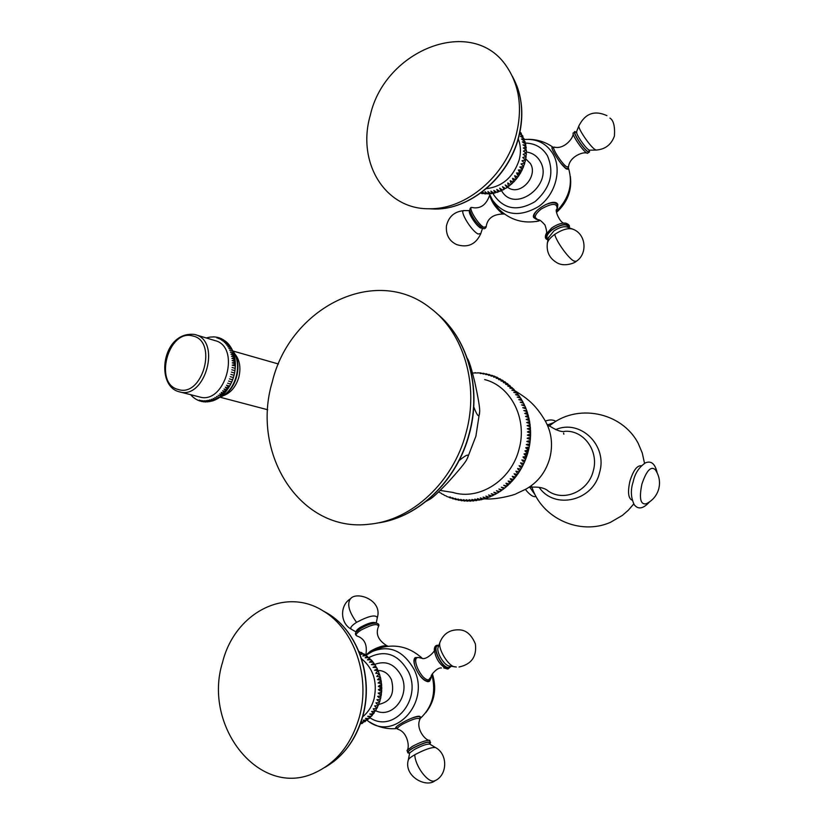 <?xml version="1.0" encoding="UTF-8"?>
<svg xmlns="http://www.w3.org/2000/svg" width="824" height="824" viewBox="0 0 824 824"><rect width="100%" height="100%" fill="white"/><g stroke="black" fill="none" stroke-linecap="round" stroke-linejoin="round"><path stroke-width="1.24" d="M568.199 167.911L567.849 169.178L565.923 168.673C562.287 165.552 558.548 160.68 554.717 154.037C552.41 150.04 551.524 147.733 552.059 147.115L553.038 147.269M490.939 197.657L494.194 203.394L498.86 209.172L503.196 213.076M536.403 219.369L533.622 217.495C530.821 212.149 550.937 199.089 556.674 203.065L557.796 204.362L557.549 207.864M524.682 162.513L525.176 161.545C525.496 160.217 524.445 159.959 522.025 160.752L524.754 163.101L522.025 160.752M518.255 138.926C520.799 145.467 521.098 152.522 519.13 160.103C513.301 177.181 502.362 186.698 486.335 188.655M519.944 131.984L521.015 132.973M521.571 134.549L521.19 133.241L519.769 132.839M519.542 133.838L522.601 135.661M523.024 137.34L522.756 135.95L520.377 136.259L523.93 138.525M524.198 140.286L524.054 138.823L521.499 138.998L524.981 141.563M525.073 143.366L525.073 141.862L522.375 141.872L525.022 143.685M525.671 146.559L525.805 145.014L522.993 144.87L525.64 146.682M525.98 149.762L525.825 147.269L523.333 147.96L526.371 150.081L523.333 147.96M526.062 152.914L526.402 151.554C526.433 150.123 525.444 149.978 523.415 151.122L526.371 153.315L523.415 151.122M525.866 156.107L526.279 154.891C526.412 153.47 525.393 153.285 523.219 154.325L526.103 156.581L523.219 154.325M525.403 159.32L525.856 158.229C526.103 156.848 525.063 156.622 522.756 157.549L525.558 159.856L522.756 157.549M523.693 165.675L524.218 164.821C524.62 163.574 523.559 163.276 521.036 163.925L523.683 166.314L521.036 163.925M522.457 168.766L523.003 168.024C523.456 166.87 522.385 166.541 519.8 167.035L522.365 169.456L522.457 168.766L519.8 167.035M520.984 171.773L521.551 171.124C522.035 170.094 520.964 169.734 518.317 170.053C519.481 172.474 520.315 173.298 520.809 172.504L520.984 171.773L518.317 170.053M519.274 174.667L519.851 174.111C520.366 173.205 519.285 172.813 516.607 172.958C517.596 175.44 518.399 176.264 519.007 175.43L519.274 174.667L516.607 172.958M517.359 177.428L517.946 176.954L514.681 175.718C515.494 178.231 516.267 179.065 516.988 178.221L517.359 177.428L514.681 175.718M515.237 180.013L515.845 179.632L512.559 178.324C513.187 180.847 513.929 181.682 514.763 180.847L515.237 180.013L512.559 178.324M512.94 182.423L513.548 182.135L510.252 180.744C510.715 183.247 511.416 184.092 512.353 183.288L512.94 182.423L510.252 180.744M510.489 184.638L507.79 182.959C508.078 185.421 508.738 186.275 509.768 185.524L510.489 184.638L507.79 182.959M507.893 186.615L505.194 184.957L507.018 187.532L507.893 186.615L505.194 184.957M505.184 188.366L502.475 186.708L504.144 189.304L505.184 188.366L502.475 186.708M502.382 189.87L499.663 188.212L501.157 190.797L502.382 189.87L499.663 188.212M499.498 191.106L496.779 189.458L498.087 192.023L499.498 191.106L496.779 189.458M498.087 192.023L496.954 192.394L493.844 190.426L494.946 192.96L496.491 192.136M494.946 192.96L493.906 193.197L490.888 191.117L491.784 193.588L493.37 192.929M491.784 193.588L490.826 193.712L487.932 191.528L488.611 193.908L490.228 193.413M487.818 193.939L485.006 191.652L485.47 193.918L487.087 193.588M484.78 193.877L482.401 191.817M481.731 192.332L482.37 193.609L483.976 193.444M481.793 193.516L480.804 193.012M370.326 115.154C356.432 162.4 385.117 210.038 430.025 208.74C466.013 209.286 505.689 176.068 516.195 134.703C522.673 108.449 519.522 85.768 506.739 66.662C472.77 14.811 384.983 49.574 370.326 115.154M469.793 209.79L469.834 210.388C472.183 217.464 476.406 223.386 482.514 228.166L480.649 228.011C475.829 225.694 466.889 211.263 469.886 210.656M483.317 228.516L482.514 228.166M589.232 150.339L589.49 151.307L587.697 151.688C582.094 147.857 570.466 128.75 575.646 131.933L576.45 132.468M533.489 217.042L534.385 217.649M557.179 203.456L557.24 204.579M545.179 204.846C551.586 202.148 555.623 202.096 557.292 204.702L556.231 202.817M547.981 239.774C544.829 237.673 546.343 234.171 552.544 229.257C562.411 223.5 567.921 223.005 569.096 227.774M431.055 678.08L429.582 681.118L427.924 681.664C423.66 680.82 419.725 676.638 416.11 669.119C413.617 663.392 413.298 659.561 415.131 657.645L418.324 657.418M396.694 728.488L395.726 728.076C394.325 726.48 412.278 716.581 418.623 716.231L420.498 716.839L420.178 718.188M415.811 657.923L414.771 657.985M429.17 680.665L428.604 681.582M427.512 681.644L428.82 680.861M385.725 646.521L377.341 648.725L368.719 653.164M380.091 699.566L376.918 699.669C378.618 701.595 379.658 701.914 380.039 700.627L380.091 699.566L376.918 699.669M361.582 658.747C373.396 668.645 377.567 681.994 374.086 698.783C371.974 706.353 368.153 712.369 362.632 716.818M360.273 652.412L358.986 651.475M359.388 652.608L361.231 652.443M363.054 653.823L361.829 652.742L360.346 654.431L363.848 653.865L364.558 654.308L362.828 655.986L366.412 655.585L367.154 656.151L365.187 657.799L368.843 657.573C385.158 649.374 398.373 654.132 408.488 671.817C422.393 699.566 393.316 733.751 369.976 717.776M365.702 655.523L364.558 654.308M368.194 657.5L367.154 656.151M370.512 659.736L369.595 658.263L367.411 659.859L371.078 659.777L371.851 660.632L369.471 662.156L373.148 662.208L371.851 660.632M374.508 664.69L373.911 663.217L371.346 664.669L375.013 664.844L371.346 664.669M376.187 667.389L375.744 666.008L373.035 667.368L376.681 667.646L373.035 667.368M377.66 670.252L377.361 668.975L374.508 670.242L378.123 670.623L374.508 670.242M378.916 673.27L378.731 672.085C378.226 670.911 377.238 671.303 375.765 673.27L379.339 673.723L375.765 673.27M379.936 676.401L379.854 675.319C379.452 674.135 378.422 674.506 376.784 676.422L380.317 676.947L376.784 676.422M380.719 679.635L380.729 678.646C380.42 677.483 379.37 677.822 377.557 679.666L381.048 680.264L380.719 679.635L377.557 679.666M381.244 682.942L381.337 682.035C381.131 680.923 380.049 681.232 378.092 682.983L381.533 683.642L381.244 682.942L378.092 682.983M381.522 686.299L381.677 685.475C381.574 684.425 380.472 684.713 378.371 686.341C380.616 687.824 381.739 688.061 381.749 687.062L381.522 686.299L378.371 686.341M381.543 689.667L381.769 688.926C381.739 687.958 380.616 688.225 378.391 689.719C380.523 691.336 381.625 691.604 381.718 690.502L381.543 689.667L378.391 689.719M381.316 693.015L381.584 692.356L378.154 693.087C380.152 694.828 381.244 695.106 381.419 693.921L381.316 693.015L378.154 693.087M380.822 696.332L381.151 695.744L377.66 696.414C379.514 698.258 380.585 698.556 380.853 697.31L380.822 696.332L377.66 696.414M379.102 702.717L375.94 702.821C377.464 704.808 378.474 705.159 378.958 703.861L379.102 702.717L375.94 702.821M377.886 705.746L374.714 705.859C376.074 707.888 377.042 708.259 377.629 706.982L377.886 705.746L374.714 705.859M376.434 708.63L373.262 708.753C374.446 710.793 375.384 711.184 376.063 709.948L376.434 708.63L373.262 708.753M374.776 711.339L371.603 711.472L373.406 713.378L374.776 711.339L371.603 711.472M374.261 712.75L373.437 713.872L369.739 713.996L372.242 715.345L372.901 713.914M372.242 715.345L371.387 716.314L367.689 716.314L370.017 717.735L370.79 716.396M370.017 717.735L369.162 718.538L365.475 718.394L367.607 719.867L368.472 718.652M367.36 720.063L363.116 720.217L365.032 721.742L365.969 720.639M365.032 721.742L361.067 721.906M360.778 722.73L362.303 723.328L363.312 722.36M362.024 723.472L360.418 723.76M222.573 662.259C202.374 725.965 259.581 799.311 315.19 772.654C336.738 762.53 351.446 744.051 359.316 717.21C370.8 676.772 354.104 629.248 323.605 611.223C285.083 586.152 234.583 613.344 222.573 662.259M372.633 662.187L369.471 662.156M376.826 623.191L376.207 623.109C371.861 623.232 366.628 625.066 360.5 628.619L356.236 632.08C355.01 633.512 355.206 634.799 356.844 635.953M355.886 632.595L356.236 632.08M451.181 666.256L448.822 668.048C441.407 668.552 430.396 644.492 438.378 645.346L438.842 645.398M409.569 753.033L408.663 753.074C406.479 752.734 407.921 751.035 412.999 747.986C424.525 742.218 430.283 740.642 430.283 743.258L429.644 743.918M429.572 681.118L429.057 681.427M200.613 401.144L199.274 400.042L201.54 401.442M198.759 400.516L199.717 400.928M196.977 399.702L197.945 400.227M195.288 398.723L196.462 399.516M193.692 397.59L194.855 398.517M192.198 396.303L193.341 397.395M190.715 394.706L191.93 396.128M207.112 337.788L208.688 337.335M209.028 337.325L210.553 337.016M210.975 337.037L214.075 336.913M214.889 337.016L215.96 337.088M216.825 337.284L217.67 337.387M179.004 391.73L199.398 396.911C225.137 405.202 241.329 346.636 214.971 340.59L195.175 334.626C221.635 340.673 205.186 400.165 179.354 391.822L179.024 391.73C155.19 385.931 161.762 330.939 194.485 334.441L194.526 334.451M219.648 337.984L216.939 337.984L218.72 337.747M221.409 338.705L218.545 338.551L220.575 338.406M223.438 339.756L220.101 339.272L222.356 339.241M225.076 340.878L221.584 340.158L224.046 340.25M230.607 346.925L229.927 345.905L226.765 345.153L229.433 345.246L228.722 344.36L225.601 343.69L228.104 343.649L227.424 342.928L224.344 342.372L226.672 342.207L226.003 341.62L223.005 341.188L225.642 341.414M226.672 342.207L227.136 342.733M228.104 343.649L228.753 344.617M229.433 345.246L229.772 345.781M230.998 347.677L227.836 346.739L230.905 347.471M231.956 349.376L228.794 348.439L231.915 349.263M233.45 352.785L230.39 352.167L233.45 352.785L232.832 351.178L229.649 350.252L232.801 351.148M234.644 357.08L231.503 356.256L233.511 355.638L234.644 357.08L234.181 355.113L231.008 354.166L233.357 353.712L234.171 355.103L231.008 354.166M231.503 356.256L234.665 357.183L235.036 359.326L231.884 358.409L233.965 357.832L235.036 359.326L231.884 358.409M235.283 361.53L232.121 360.624L234.273 360.078L235.283 361.53L232.121 360.624M235.407 363.786L232.244 362.879L234.438 362.375L235.407 363.786L232.244 362.879M235.396 366.072L232.224 365.166L234.469 364.713L235.396 366.072L232.224 365.166M235.252 368.38L232.09 367.473M234.984 370.687L231.812 369.801M231.42 372.108L234.583 373.004M230.895 374.415L234.057 375.291M230.246 376.681L233.419 377.557M229.484 378.906L232.656 379.782M228.598 381.09L231.771 381.955M227.609 383.201L230.782 384.056M226.518 385.23L228.186 386.775L229.69 386.085L226.518 385.23L229.69 386.085M225.323 387.177L226.93 388.732L228.495 388.022L225.323 387.177L228.495 388.022M224.035 389.021L225.58 390.597L227.218 389.865L224.035 389.021L227.218 389.865M222.665 390.761L224.138 392.327L225.848 391.606L222.665 390.761L225.848 391.606L224.416 393.213L221.213 392.389L221.553 393.079L222.83 393.985L224.416 393.213M219.699 393.882L221.44 395.489L222.902 394.706L219.699 393.882L222.882 394.717L224.313 393.316M218.113 395.252L221.326 396.087L218.113 395.252M221.028 396.313L219.678 397.333L216.485 396.478L219.627 397.343M218 398.373L214.807 397.549L217.886 398.466M217.443 398.754L216.228 399.413L213.097 398.476L216.084 399.444M215.569 399.743L214.436 400.237L211.366 399.249L214.23 400.268M213.632 400.557L212.602 400.917L209.605 399.856L212.324 400.938M211.624 401.206L207.854 400.299L210.377 401.432M209.636 401.649L206.093 400.577L208.421 401.752M207.638 401.906L204.342 400.691L206.443 401.885M205.31 401.927L202.622 400.639L204.476 401.834M203.415 401.772L200.922 400.423L202.529 401.576M234.119 354.897L233.563 353.105L230.39 352.167M224.396 393.223L221.213 392.389M528.905 487.375C538.154 486.459 544.654 487.726 548.403 491.176C564.069 502.001 588.377 491.351 593.249 470.998C599.12 451.264 584 430.231 565.285 431.282C561.484 432.425 555.397 430.097 547.023 424.288M484.656 379.576C510.973 386.085 527.731 419.045 519.027 449.276C511.282 480.371 479.177 500.745 452.85 492.433L440.191 490.424M528.05 451.758L528.019 452.118C527.751 453.19 526.732 452.778 524.939 450.862C527.432 450.131 528.524 450.316 528.205 451.428L524.939 450.862M527.154 454.817L527.102 455.198C526.773 456.311 525.753 455.888 524.043 453.942C526.577 453.293 527.669 453.478 527.319 454.508L524.043 453.942M526.124 457.845L526.042 458.226C525.65 459.38 524.63 458.958 523.003 456.97C525.578 456.403 526.67 456.599 526.299 457.547L523.003 456.97M524.96 460.812L524.857 461.213C524.394 462.398 523.384 461.976 521.839 459.947L525.146 460.534L521.839 459.947M523.662 463.716L523.539 464.149C523.003 465.344 522.004 464.911 520.541 462.872L523.858 463.459L520.541 462.872M522.241 466.559L522.086 467.012C521.479 468.217 520.49 467.785 519.11 465.725L522.457 466.322L519.11 465.725M520.706 469.32L520.511 469.804C519.831 471.009 518.852 470.576 517.565 468.496L520.923 469.103L517.565 468.496M519.048 472.008L518.811 472.523C518.069 473.718 517.101 473.275 515.906 471.194L519.274 471.812L515.906 471.194M517.266 474.603L515.875 475.767L514.125 473.8L517.513 474.428L514.125 473.8M515.391 477.106L513.908 478.281L512.24 476.313L515.639 476.952L512.24 476.313M513.404 479.506L511.828 480.691L510.241 478.734L513.671 479.383L510.241 478.734M511.323 481.803L509.654 482.977L508.151 481.031L511.591 481.7L508.151 481.031M509.139 483.987L507.388 485.161L505.967 483.224L509.417 483.915L505.967 483.224M506.873 486.047L506.276 486.788L503.701 485.295L507.162 486.016L503.701 485.295M504.535 487.993L503.845 488.766L501.342 487.242L504.813 488.004L501.342 487.242M502.104 489.806L501.332 490.61L498.911 489.065L502.382 489.858L498.911 489.065M499.56 491.547L498.736 492.33L496.419 490.754L499.88 491.588L501.332 490.61M496.944 493.164L496.069 493.895L493.854 492.309L497.305 493.195L498.736 492.33M494.256 494.637L493.349 495.327L491.238 493.72L494.678 494.658L496.069 493.895M491.516 495.966L490.568 496.614L488.57 494.987L491.979 495.976L493.349 495.327M488.714 497.14L487.736 497.737L485.861 496.11L489.24 497.16L490.568 496.614M485.872 498.17L484.862 498.716L483.111 497.088L486.459 498.201L487.509 497.82M482.988 499.035L481.958 499.529L480.341 497.912L483.626 499.087L484.862 498.716M480.083 499.746L479.022 500.189L477.549 498.582L480.773 499.818L481.958 499.529M477.148 500.302L476.076 500.683L474.737 499.107L479.022 500.189M474.202 500.693L473.12 501.023L471.915 499.468L476.076 500.683M471.246 500.92L470.164 501.188L469.103 499.684L473.12 501.023M468.289 500.992L467.218 501.198L466.281 499.735L470.164 501.188M465.344 500.889L464.293 501.043L463.49 499.643L467.218 501.198M462.418 500.632L461.389 500.724L460.709 499.385L464.293 501.043M459.514 500.209L458.515 500.25L457.959 498.983L461.389 500.724M456.651 499.622L455.682 499.612L455.229 498.427L458.515 500.25M453.828 498.881L452.891 498.829L452.551 497.727L455.682 499.612M452.891 498.829L449.925 496.872L450.162 497.881L451.047 497.974M450.12 497.871L448.328 496.923M447.463 496.79L445.681 495.729M444.898 495.574L443.096 494.379M442.364 494.204L440.593 492.896M439.923 492.711L438.708 491.866M472.512 373.004L480.773 372.912M475.736 372.829L475.067 372.633M478.651 372.942L477.941 372.695M481.556 373.21L480.258 373.581L483.657 373.282L482.998 373.993L486.49 373.818L485.707 374.56L489.219 374.487M484.43 373.632L483.657 373.282M487.293 374.22L486.49 373.818M490.115 374.972L489.302 374.508L488.385 375.27L492.072 375.363L491.011 376.125L493.947 376.032L494.802 376.362L493.607 377.135L496.635 377.135L497.48 377.526L496.141 378.288L500.096 378.834L498.613 379.586L502.506 380.204M492.886 375.878L492.072 375.363M495.615 376.939L494.802 376.362M498.283 378.154L497.48 377.526M500.889 379.524L500.096 378.834M503.423 381.038L502.65 380.286L501.023 381.018L504.968 381.79M505.874 382.697L505.122 381.893L503.361 382.594L507.368 383.521M508.233 384.489L507.522 383.634L505.627 384.293L509.675 385.395M510.499 386.415L509.829 385.519L507.8 386.126L512.034 387.538L509.881 388.094L513.29 388.774L514.145 389.68L511.879 390.174L515.288 390.947L516.154 391.936L513.764 392.368L517.194 393.213L518.038 394.315L515.546 394.675L518.976 395.602L519.81 396.808L517.225 397.096L520.644 398.074L521.314 399.156M512.672 388.464L512.034 387.538M514.732 390.648L514.145 389.68M516.689 392.935L516.154 391.936M518.533 395.345L518.038 394.315M520.243 397.848L519.81 396.808M521.839 400.454L521.458 399.393L518.79 399.609L522.2 400.649L522.982 402.071L520.222 402.215L523.621 403.307L524.373 404.841L521.541 404.914L524.651 405.985M523.312 403.142L522.982 402.071M524.641 405.923L524.373 404.841M522.735 407.684L526.093 408.848L525.63 407.684L522.735 407.684L525.836 408.745M523.796 410.537L527.133 411.732L526.742 410.599L523.796 410.537L526.897 411.588M524.734 413.452L528.04 414.668L526.907 412.536L524.734 413.452L527.824 414.493M525.527 416.429L528.812 417.665L527.782 415.543L525.527 416.429L528.617 417.459M526.176 419.457L529.451 420.704L528.514 418.613L526.176 419.457L529.276 420.477M526.701 422.527L529.945 423.783L529.101 421.723L526.701 422.527L529.791 423.536M527.072 425.637L530.296 426.904L529.554 424.875L527.072 425.637L530.172 426.636M527.308 428.779L530.512 430.035L529.853 428.058L527.308 428.779L530.399 429.757M527.401 431.941L530.574 433.197L530.574 432.363C530.594 430.962 529.533 430.818 527.401 431.941L530.491 432.909M527.339 435.103L530.501 436.37L530.543 435.566C530.615 434.197 529.554 434.042 527.339 435.103L530.44 436.061M527.144 438.286L530.296 439.542L530.357 438.77C530.491 437.431 529.43 437.276 527.144 438.286L530.244 439.223M526.804 441.458L529.935 442.704L530.028 441.963C530.223 440.675 529.152 440.51 526.804 441.458L529.904 442.385M526.33 444.61L529.441 445.866L529.564 445.145C529.801 443.909 528.72 443.734 526.33 444.61L529.43 445.537M525.702 447.751C527.566 449.616 528.596 450.028 528.802 449.008L528.957 448.297C529.235 447.133 528.153 446.948 525.702 447.751L528.812 448.658M427.265 500.436L429.829 499.241C432.301 498.077 438.275 492.546 447.751 482.648C459.359 469.865 465.745 462.048 466.909 459.184C470.02 453.354 467.393 453.839 459.04 460.637M473.748 406.891C477.457 416.573 479.424 418.242 479.64 411.907C480.073 408.9 478.435 398.898 474.737 381.903C471.483 368.647 469.083 360.922 467.538 358.728L467.136 358.018L467.538 358.728M466.034 432.95C453.334 482.091 411.866 520.294 369.708 524.167C300.492 533.231 250.517 453.684 272.27 381.945C289.811 307.898 375.373 263.834 430.561 308.228C463.737 332.896 479.372 385.168 466.034 432.95M655.327 469.721C650.919 465.776 646.438 470.607 641.875 484.213C639.002 498.417 640.475 504.937 646.284 503.763C652.68 500.539 656.831 495.584 658.736 488.91C660.436 482.122 659.293 475.726 655.327 469.721M568.333 167.653L568.426 167.911C573.164 183.711 569.24 198.151 556.643 211.222M498.86 209.172C510.18 220.142 523.611 224.056 539.143 220.925L536.064 221.543M524.177 139.503C536.754 138.535 546.333 143.283 552.904 153.748C562.226 169.569 555.5 194.577 538.721 206.463C518.914 217.938 503.186 215.394 491.547 198.811L489.343 193.784L494.194 203.394M525.115 143.077C534.889 143.211 542.316 147.414 547.394 155.685C554.614 172.71 550.494 188.027 535.023 201.633C517.781 211.675 504.061 209.471 493.875 195.03L492.948 193.177M501.507 190.612C514.567 214.436 554.542 184.339 540.039 161.092C536.908 155.86 532.345 152.821 526.351 151.997M507.399 187.223L509.16 188.274C521.386 195.247 538.226 175.77 530.399 163.533L525.671 158.795M512.353 76.302C522.21 94.142 524.249 114.515 518.481 137.412C508.326 177.428 469.917 209.553 435 209.038L428.233 208.74M504.525 214.065L503.227 213.993C493.061 214.25 487.396 218.442 486.212 226.569L483.843 227.331C477.549 224.241 466.745 205.3 472.554 207.607C480.577 208.987 486.294 204.836 489.683 195.154L489.683 195.154C491.495 201.88 495.708 208.029 502.331 213.581L503.577 214.065M469.876 210.594L464.211 210.614C458.525 209.502 470.988 230.648 478.033 233.985L480.783 233.614L482.555 228.186M566.83 169.178L567.499 168.693L565.738 168.158L560.814 163.255M552.255 149.154L552.399 147.599L554.264 147.146M575.08 131.706L573.041 133.282C572.773 136.145 582.238 149.968 586.389 152.77L587.388 153.346C584.37 151.029 569.6 156.148 568.57 166.695L566.654 166.808C561.247 163.358 550.174 145.302 554.624 147.208C564.842 149.505 574.287 136.918 573.041 133.282L573.082 132.942M588.903 149.917C589.562 151.956 589.078 152.409 587.45 151.266C581.59 147.208 570.167 127.699 576.615 132.819M576.759 132.046L576.707 132.201C575.924 134.106 584.607 147.002 588.429 149.597L588.83 149.875M609.925 118.079C613.53 120.273 615.034 126.237 614.436 135.96C611.356 144.663 605.259 149.36 596.154 150.061L594.66 149.278C589.572 145.786 577.851 128.389 578.881 125.887L578.953 125.681M589.551 150.174L596.401 150.061M534.446 217.742L534.179 217.248C533.519 215.363 534.591 212.994 537.392 210.141M538.546 219.905L537.825 219.812C533.509 218.041 534.642 214.446 541.234 209.008C552.482 202.766 557.735 202.9 556.983 209.409C553.975 208.699 560.32 224.684 564.965 223.077M569.147 227.795C570.074 225.797 568.931 224.252 565.717 223.16C561.7 222.789 557.045 224.375 551.761 227.918L545.797 234.5M548.063 239.29C545.509 237.157 547.074 233.862 552.77 229.402C561.824 224.035 567.108 223.438 568.642 227.599M572.783 229.165C586.173 233.872 587.924 254.019 576.141 261.393L573.813 261.002C568.354 258.242 556.2 241.278 554.737 234.356C562.226 229.494 568.241 227.754 572.783 229.165L567.293 227.094C563.894 226.044 559.424 227.331 553.872 230.947L548.331 237.868M554.737 234.356C550.669 237.312 548.228 240.145 547.414 242.864L547.27 243.626M420.693 656.883L422.197 658.304C409.054 646.407 394.099 643.214 377.341 648.725M431.91 674.794C436.308 692.562 432.384 707.157 420.137 718.59M377.104 648.818L365.629 655.42L368.905 653.051C387.527 643.884 402.596 649.364 414.112 669.5C431.014 703.068 393.491 742.795 367.102 720.258M375.62 710.69C392.605 719.29 410.867 695.013 401.432 676.051C394.84 664.01 385.848 660.158 374.457 664.494M378.752 704.386C390.731 701.791 394.964 693.561 391.441 679.718C388.825 674.269 384.901 671.21 379.658 670.54L378.031 670.499M322.627 610.625L327.962 613.602C357.554 631.091 373.725 677.081 362.622 716.2C355.803 739.828 343.186 756.916 324.759 767.463M387.208 645.82L386.878 645.717C382.903 645.439 377.443 647.252 370.491 651.166L365.763 655.224C367.607 645.141 364.754 638.755 357.214 636.066C354.989 635.232 356.277 633.223 361.077 630.051C372.139 624.324 377.948 623.14 378.484 626.508C375.435 633.955 378.237 640.361 386.878 645.717L387.97 646.232M356.318 631.977C355.875 630.906 357.286 629.309 360.572 627.188C368.555 622.851 373.725 621.492 376.074 623.099M376.177 623.109L377.341 617.67C375.61 614.374 368.678 615.93 356.555 622.347C351.385 625.735 349.695 628.053 351.477 629.299L356.256 632.059M350.89 598.512L350.457 598.791C346.853 603.827 348.892 611.676 356.555 622.347M431.251 677.256L429.304 680.572L427.749 681.087C425.112 680.912 422.218 678.698 419.076 674.454M414.74 665.514C413.813 661.827 414.06 659.365 415.492 658.129L415.935 657.861M441.396 667.986C437.287 667.059 429.901 676.082 431.343 676.483L428.645 679.841C421.188 680.439 410.527 656.759 418.52 657.5L420.405 657.974M447.576 668.934L446.103 668.635C439.357 664.401 435.412 658.026 434.279 649.497L434.361 648.694M450.718 666.183L448.596 667.553C441.499 668.027 430.973 645.017 438.605 645.841L438.687 645.841M456.311 667.007L449.368 665.977C444.599 666.06 436.267 652.577 438.038 647.654L438.224 647.128M455.219 666.884C448.843 667.028 437.596 648.818 439.975 642.246L440.222 641.546M396.004 727.211L396.262 727.819L397.014 726.222M411.279 718.343C416.336 716.561 419.231 716.138 419.962 717.086L420.013 719.095M430.612 742.733L429.469 740.271C425.648 740.302 419.91 742.362 412.268 746.451L407.005 750.468C409.909 748.027 407.973 732.34 398.054 729.312C396.457 728.694 397.982 726.984 402.606 724.162C413.267 718.724 419.025 717.148 419.869 719.424C415.492 728.931 425.74 740.838 429.469 740.271L429.819 740.385M409.899 752.806C406.778 752.848 407.901 751.231 413.277 747.965C425.266 742.064 430.591 740.745 429.263 744.01M429.17 744.01L429.778 744.113C426.729 743.876 421.6 745.669 414.39 749.49L409.95 752.734M429.778 744.124L435.443 747.512C447.813 753.97 447.587 774.148 435.875 780.297L434.001 781.049C427.378 782.522 415.121 765.784 414.75 754.763C424.484 749.624 431.374 747.203 435.443 747.512L435.659 747.636M414.75 754.763C410.96 756.968 408.828 758.646 408.344 759.821L408.302 760.058M641.268 465.776C637.045 465.375 633.275 470.463 629.958 481.051C627.507 492.031 628.228 498.407 632.152 500.199M549.206 426.163L549.206 426.163C576.048 402.915 621.842 411.588 638.301 443.549L642.277 453.035L644.512 463.273M531.758 486.665L531.83 486.912C541.636 518.255 579.911 535.785 610.399 522.365L622.357 515.422L628.3 510.252L633.718 503.989M534.961 494.616L529.75 487.19M554.089 422.475L547.672 424.896M222.665 395.922C230.401 393.347 235.777 387.146 238.816 377.299C241.123 367.463 239.671 359.511 234.459 353.455M232.955 351.477C243.059 363.92 235.427 391.379 220.358 396.838M192.682 335.955C218.185 340.755 202.735 397.879 178.2 389.474C153.439 383.788 168.353 328.683 192.682 335.955M515.34 390.998C527.102 398.373 535.322 404.151 545.241 420.889C551.616 432.322 553.131 444.785 549.763 458.288C545.745 472.131 537.835 482.39 526.021 489.075L515.721 493.947C515.371 494.585 496.409 500.034 484.45 498.839M436.596 313.295C467.672 338.19 481.824 388.207 469.103 433.867C456.846 481.216 417.356 518.358 376.589 523.147M570.363 176.439C572.072 190.313 567.489 202.282 556.602 212.335M570.393 176.779C571.156 190.056 566.572 201.561 556.633 211.305M528.287 139.318C537.392 139.4 545.653 142.037 553.069 147.259M525.218 161.38L525.558 159.856M525.558 143.778L525.743 144.725M526.093 146.888L526.227 147.99M526.371 150.081L526.402 151.554M526.371 153.315L526.279 154.891M526.103 156.581L525.887 158.033M524.754 163.101L524.26 164.676M523.683 166.314L523.055 167.911M522.365 169.456L521.582 171.052M520.809 172.504L519.851 174.111M519.007 175.43L517.977 176.923M516.988 178.221L515.845 179.632M514.732 180.878L513.548 182.135M512.353 183.288L511.086 184.432M509.768 185.524L508.48 186.512M507.018 187.532L505.74 188.356M504.144 189.304L502.898 189.963M501.157 190.797L499.962 191.312M488.611 193.908L487.757 193.939M485.47 193.918L484.697 193.867M482.37 193.609L481.679 193.496M518.595 137.68C523.394 119.192 522.818 101.908 516.864 85.84M430.025 208.74L435 209.038C470.339 209.512 508.439 177.531 518.584 137.732M472.152 207.514C470.669 207.164 469.896 208.122 469.834 210.388M482.72 228.269C484.203 229.144 485.357 228.701 486.181 226.94M464.211 210.614C454.58 211.387 448.658 216.485 446.443 225.93C445.763 234.768 449.142 240.979 456.578 244.563C467.682 248.076 475.726 244.501 480.711 233.841M567.499 168.693L568.519 167.035M589.521 151.884L587.388 153.346M606.928 115.638C594.516 110.014 585.174 113.424 578.881 125.887L576.203 132.592L576.769 133.004M557.796 204.362L557.467 203.796M533.468 215.97L537.825 219.812C538.968 219.153 541.368 220.904 545.014 225.055C546.734 230.39 547.105 233.295 546.137 233.748C544.664 237.127 545.282 239.156 547.97 239.825M557.292 204.702L557.302 208.678M576.141 261.393C575.43 262.671 564.976 267.089 557.57 263.103C549.587 258.685 546.199 251.948 547.414 242.864L548.434 237.281M432.373 673.867C436.885 688.339 434.712 701.234 425.864 712.575M426.07 712.307C433.795 701.008 435.752 688.483 431.941 674.722M369.719 722.051C378.031 727.231 387.043 729.394 396.756 728.55M380.451 699.071L380.853 697.31M361.149 652.412L361.829 652.742M368.833 657.562L369.595 658.263M373.148 662.208L373.9 663.217M375.013 664.844L375.744 666.008M376.681 667.646L377.361 668.975M378.123 670.623L378.731 672.085M379.339 673.723L379.854 675.319M380.317 676.947L380.729 678.646M381.059 680.294L381.337 682.035M381.533 683.642L381.677 685.403M381.749 687.062L381.769 688.854M381.718 690.502L381.584 692.356M381.419 693.921L381.162 695.672M380.039 700.627L379.534 702.244M378.958 703.861L378.329 705.426M377.629 706.982L376.918 708.403M376.063 709.948L375.281 711.225M362.859 715.994C373.869 677.071 357.884 631.349 327.962 613.602L323.605 611.223M333.463 761.767C347.625 750.633 357.42 735.399 362.838 716.046M378.072 670.54L379.658 670.54M378.649 626.158C379.39 624.695 378.577 623.675 376.207 623.109M377.392 617.423C382.583 599.81 356.473 590.901 350.457 598.791C339.776 605.094 339.91 623.15 351.24 629.165M414.266 658.87L418.118 657.398L421.806 658.273C426.183 660.694 436.566 650.126 434.279 649.497C434.516 646.5 435.772 645.079 438.028 645.233L438.862 645.346M443.776 667.996L445.485 668.377M447.813 668.995L446.103 668.635M447.968 668.995L451.233 666.266M459.019 667.007C471.431 664.34 476.89 656.666 475.386 643.987C471.544 634.779 466.168 630.061 459.256 629.845C449.956 629.464 443.528 633.594 439.975 642.246L438.234 647.118M419.601 716.283L419.962 717.086M396.262 727.819L397.704 729.199M408.045 752.981L407.005 750.468M434.928 780.822C425.946 788.084 403.451 776.167 408.344 759.821L409.631 753.27M563.853 434.207L563.595 433.094M555.86 421.322C552.997 419.591 549.495 419.519 545.364 421.105M525.393 489.435C529.842 494.987 533.355 497.346 535.93 496.491M267.707 409.755L219.895 397.178M278.45 364.002L232.728 350.952C243.894 363.559 235.994 392.09 219.946 397.137M199.985 401.041L199.408 400.845M218.133 337.49L217.546 337.346M198.162 400.351L197.616 400.103M206.319 337.984L206.845 337.819M213.684 336.862L214.333 336.892M215.631 337.016L216.218 337.098M201.252 401.401L201.839 401.535M219.39 337.871L219.926 338.056M221.172 338.571L221.708 338.818M231.008 347.563L231.709 348.809M231.977 349.325L232.646 350.746M235.036 359.326C236.375 371.356 233.305 382.12 225.848 391.596M222.717 394.881L221.326 396.087M219.277 397.611L217.979 398.445M205.66 401.968L205.032 401.947M203.703 401.844L203.126 401.762M539.154 487.344C554.604 510.118 593.187 500.982 599.511 472.708C607.999 445.599 580.343 418.716 555.664 429.644M527.968 452.314L527.381 454.312M527.102 455.198L526.299 457.547M526.042 458.226L525.146 460.534M524.857 461.213L523.858 463.459M523.539 464.149L522.457 466.322M522.086 467.012L520.995 468.99M520.366 470.041L519.274 471.812M518.811 472.523L517.513 474.428M516.998 475.149L515.639 476.952M515.062 477.693L513.671 479.383M513.022 480.124L511.591 481.7M510.87 482.462L509.448 483.884M508.624 484.677L507.162 486.016M506.276 486.788L504.813 488.004M503.845 488.766L502.382 489.858M528.205 451.428L528.802 449.008M524.919 406.047L525.63 407.684M526.093 408.848L526.742 410.599M527.133 411.732L527.628 413.288M528.04 414.668L528.483 416.316M528.812 417.665L529.193 419.406M529.451 420.704L529.76 422.537M529.945 423.783L530.172 425.699M530.296 426.904L530.45 428.882M530.512 430.035L530.574 432.363M530.574 433.197L530.543 435.566M530.501 436.37L530.357 438.77M530.296 439.542L530.028 441.963M529.935 442.704L529.564 445.145M529.441 445.866L528.957 448.297M426.142 501.342L429.829 499.241M467.342 458.34L475.891 436.205L479.64 411.907M383.768 521.891C422.372 514.042 457.794 478.219 469.33 433.949C481.031 391.647 469.927 345.194 442.725 318.837M657.181 472.883C655.183 463.85 651.279 460.492 645.48 462.82C638.93 467.249 634.83 473.604 633.162 481.886C630.453 489.971 630.813 497.593 634.253 504.752C638.188 509.757 643.266 508.82 649.487 501.929"/></g></svg>
